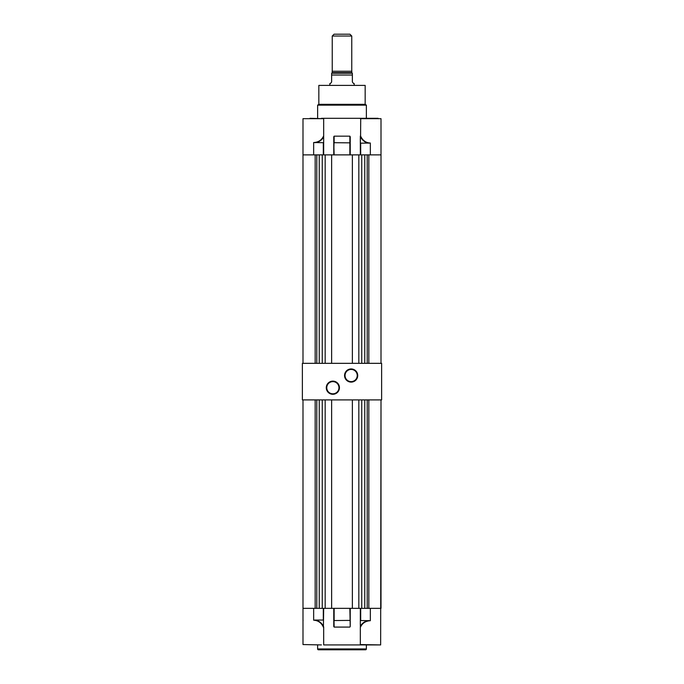 <?xml version="1.0" encoding="UTF-8"?>
<svg xmlns="http://www.w3.org/2000/svg" width="684" height="684" viewBox="0 0 684 684"><rect width="100%" height="100%" fill="white"/><g stroke="black" fill="none" stroke-linecap="round" stroke-linejoin="round"><path stroke-width="1.03" d="M318.838 104.336L318.838 85.397L365.162 85.397L365.162 104.336L318.838 104.336L317.624 105.148L317.624 118.315M365.162 104.336L366.376 105.148L317.624 105.148M366.376 105.148L366.376 118.315M323.677 118.674L323.677 135.774C321.805 140.049 318.462 142.298 313.657 142.537L323.31 142.691L323.31 154.883L302.995 154.883L302.995 118.674L323.677 118.674L309.997 118.315M370.343 143.033L360.69 143.178L360.69 154.883L370.343 154.883L370.343 143.033C365.837 142.819 362.588 140.468 360.588 135.988L360.716 118.315L323.284 118.315M360.417 135.988L360.323 154.883L360.323 136.116M360.323 136.073L360.323 150.617M323.677 118.315L321.429 118.315M323.677 150.617L323.677 136.415L323.677 154.883L323.31 142.691M378.115 118.315L360.716 118.315M323.677 142.349L323.677 135.8M333.775 136.655L333.775 154.883L334.134 136.159L349.866 136.159L350.225 154.883L350.225 136.655M370.343 154.883L381.005 154.883L381.005 363.332L381.005 118.674L360.323 118.674M349.866 136.159L349.866 154.883L334.134 154.883L333.775 142.853M350.225 142.853L334.134 142.691L334.134 136.159M323.677 136.817C321.933 140.1 319.129 142.058 315.256 142.691M368.873 143.178C364.948 142.486 362.092 140.229 360.323 136.398M361.75 363.332L361.75 154.883L322.249 154.883L322.249 363.332M302.995 154.883L302.995 363.332L302.995 154.883M358.826 154.883L358.826 363.332M352.363 154.883L352.363 363.332M331.637 154.883L331.637 363.332M325.174 154.883L325.174 363.332M315.17 154.883L315.17 363.332M319.231 154.883L319.231 363.332M316.795 154.883L316.795 363.332M368.83 154.883L368.83 363.332M367.205 154.883L367.205 363.332M364.769 154.883L364.769 363.332M380.646 644.926L381.005 399.901L381.005 608.35L360.69 608.35L360.69 620.542L370.343 620.704C365.547 620.952 362.212 623.209 360.323 627.467L360.323 644.559L380.646 644.926L323.677 644.926M361.75 399.901L361.75 608.35L322.249 608.35L322.249 399.901M323.677 608.35L323.412 627.245C321.403 622.782 318.154 620.439 313.657 620.2L313.657 608.35L302.995 608.35L302.995 399.901L302.995 644.559L321.429 644.926M358.826 399.901L358.826 608.35M352.363 399.901L352.363 608.35M331.637 399.901L331.637 608.35M325.174 399.901L325.174 608.35M315.17 399.901L315.17 608.35M319.231 399.901L319.231 608.35M316.795 399.901L316.795 608.35M368.83 399.901L368.83 608.35M367.205 399.901L367.205 608.35M364.769 399.901L364.769 608.35M317.624 648.945L366.376 648.945A0.855 0.855 0 0 1 365.53 649.8L318.47 649.8A0.855 0.855 0 0 1 317.624 648.945L317.624 644.926M366.376 648.945L366.376 644.926M360.323 644.926L362.571 644.926L360.323 644.559M313.657 608.35L323.31 608.35L323.31 620.055L315.127 620.055C319.052 620.764 321.899 623.021 323.677 626.835M350.225 626.578L349.866 608.35L334.134 608.35L334.134 620.542L350.225 620.388L350.225 626.578L350.225 608.35L350.225 620.388M323.677 627.245L323.677 644.559M349.866 627.083L334.134 627.083L333.775 608.35L333.775 626.578M313.657 620.2L315.127 620.055M360.323 627.467L360.323 608.35M360.323 626.416C362.075 623.141 364.88 621.183 368.744 620.542M334.134 627.083L333.775 620.388M351.756 36.03L332.244 36.03L334.074 34.2L349.926 34.2L351.756 36.03L351.756 71.256M332.244 36.03L332.244 71.256M332.185 72.658L332.185 71.256L351.815 71.256L351.815 72.658A0.547 0.547 0 0 0 352.363 73.205L331.637 73.205L331.629 75.035L352.371 75.035L352.363 73.205L331.637 73.205A0.547 0.547 0 0 0 332.185 72.658L351.815 72.658M354.192 83.568C354.047 84.038 353.44 83.508 352.371 81.96C353.44 83.508 354.047 84.038 354.192 83.568L354.192 85.397M331.629 75.035L331.629 81.96C330.56 83.508 329.953 84.038 329.808 83.568C329.953 84.038 330.56 83.508 331.629 81.96A1.83 1.83 0 0 0 331.637 81.738L331.637 75.026L352.363 75.035L352.363 81.738A1.83 1.83 0 0 0 352.371 81.96L352.371 75.035M329.808 83.568L329.808 85.397M351.14 382.108A6.583 6.583 0 0 1 344.556 375.525A6.583 6.583 0 0 1 351.14 368.941A6.583 6.583 0 0 1 357.723 375.525A6.583 6.583 0 0 1 351.14 382.108M351.14 369.428A6.096 6.096 0 0 0 345.044 375.525A6.096 6.096 0 0 0 351.14 381.621A6.096 6.096 0 0 0 357.236 375.525A6.096 6.096 0 0 0 351.14 369.428M332.86 394.292A6.583 6.583 0 0 1 326.277 387.717A6.583 6.583 0 0 1 332.86 381.133A6.583 6.583 0 0 1 339.444 387.717A6.583 6.583 0 0 1 332.86 394.292M332.86 381.621A6.096 6.096 0 0 0 326.764 387.717A6.096 6.096 0 0 0 332.86 393.804A6.096 6.096 0 0 0 338.956 387.717A6.096 6.096 0 0 0 332.86 381.621M381.621 399.901L302.379 399.901L302.379 363.332L381.621 363.332L381.621 399.901M313.657 142.537L313.657 154.883M370.343 620.704L370.343 608.35M381.005 143.324L381.005 142.853M302.995 619.918L303.08 620.627"/></g></svg>
